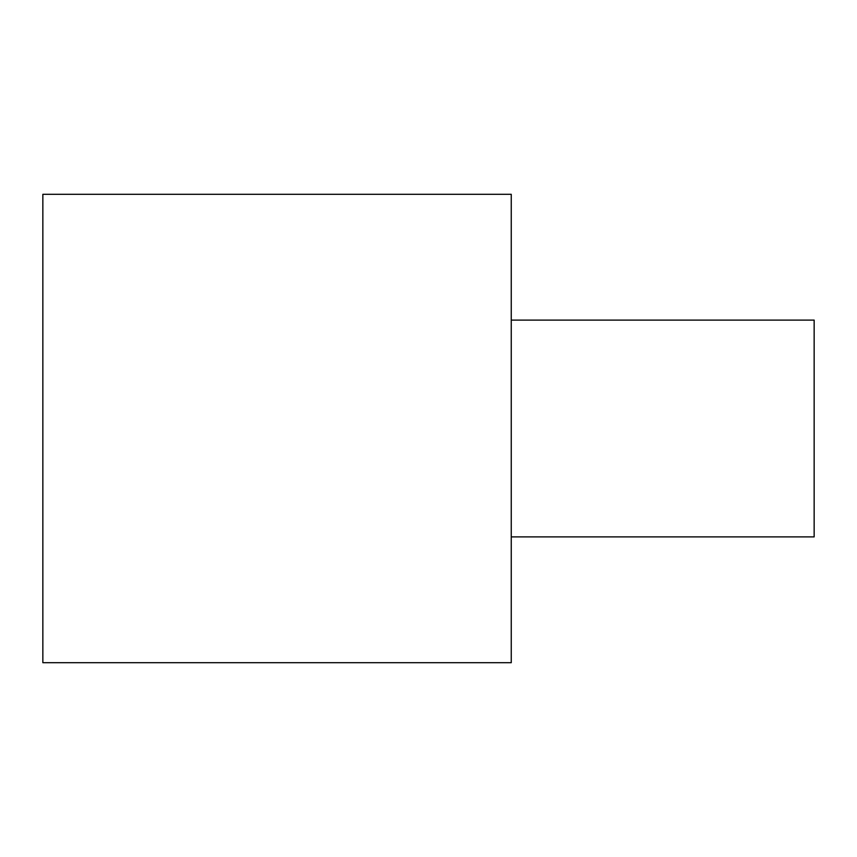 <?xml version="1.0" encoding="UTF-8"?>
<svg xmlns="http://www.w3.org/2000/svg" width="857" height="857" viewBox="0 0 857 857"><rect width="100%" height="100%" fill="white"/><g stroke="black" fill="none" stroke-linecap="round" stroke-linejoin="round"><path stroke-width="1.29" d="M511.254 536.9L814.15 536.9L814.15 320.1L511.254 320.1M511.254 194.303L511.254 662.697L511.254 194.303L42.85 194.303L42.85 662.697L42.85 194.303M511.254 662.697L42.85 662.697L511.254 662.697"/></g></svg>

